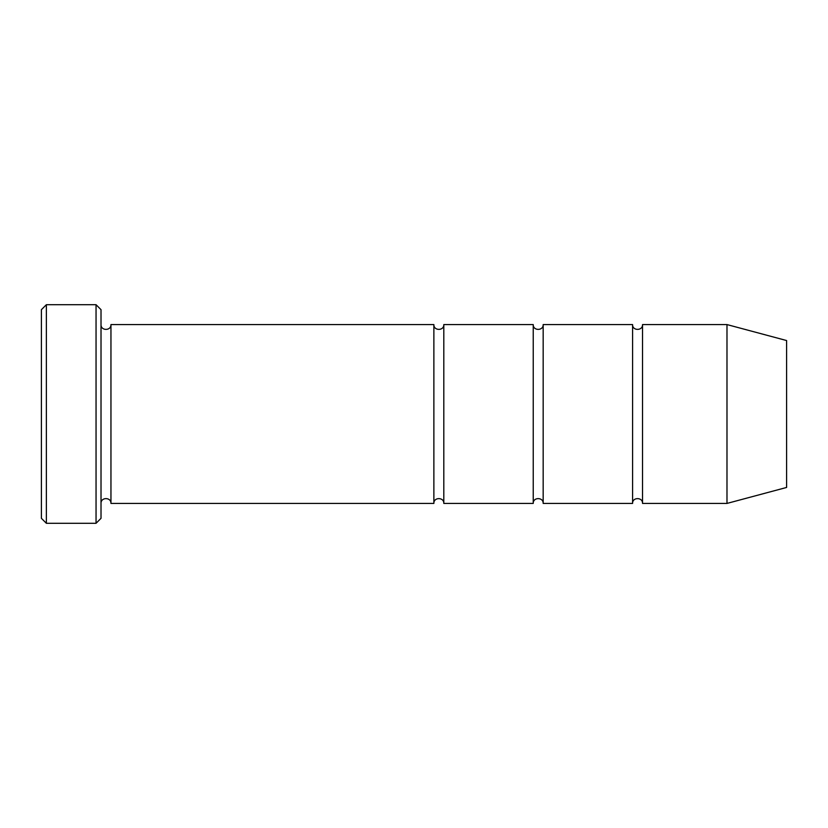 <?xml version="1.0" encoding="UTF-8"?>
<svg xmlns="http://www.w3.org/2000/svg" width="828" height="828" viewBox="0 0 828 828"><rect width="100%" height="100%" fill="white"/><g stroke="black" fill="none" stroke-linecap="round" stroke-linejoin="round"><path stroke-width="1.24" d="M543.168 503.424L543.168 324.576C543.478 330.983 532.921 330.983 533.232 324.576L533.232 503.424C532.921 497.017 543.478 497.017 543.168 503.424L632.592 503.424C632.281 497.017 642.838 497.017 642.528 503.424L642.528 324.576C642.838 330.983 632.281 330.983 632.592 324.576L632.592 503.424M101.016 309.672L101.016 518.328L96.048 523.296L96.048 304.704L101.016 309.672M786.6 487.454L786.6 340.546L726.984 324.576L726.984 503.424L786.6 487.454M642.528 503.424L726.984 503.424M101.016 503.424C100.705 497.017 111.262 497.017 110.952 503.424L433.872 503.424C433.561 497.017 444.118 497.017 443.808 503.424L443.808 324.576L533.232 324.576M443.808 503.424L533.232 503.424M110.952 503.424L110.952 324.576L433.872 324.576L433.872 503.424M46.368 304.704L41.4 309.672L41.4 518.328L46.368 523.296L46.368 304.704L96.048 304.704M46.368 523.296L96.048 523.296M543.168 324.576L632.592 324.576M642.528 324.576L726.984 324.576M110.952 324.576C111.262 330.983 100.705 330.983 101.016 324.576M443.808 324.576C444.118 330.983 433.561 330.983 433.872 324.576"/></g></svg>
